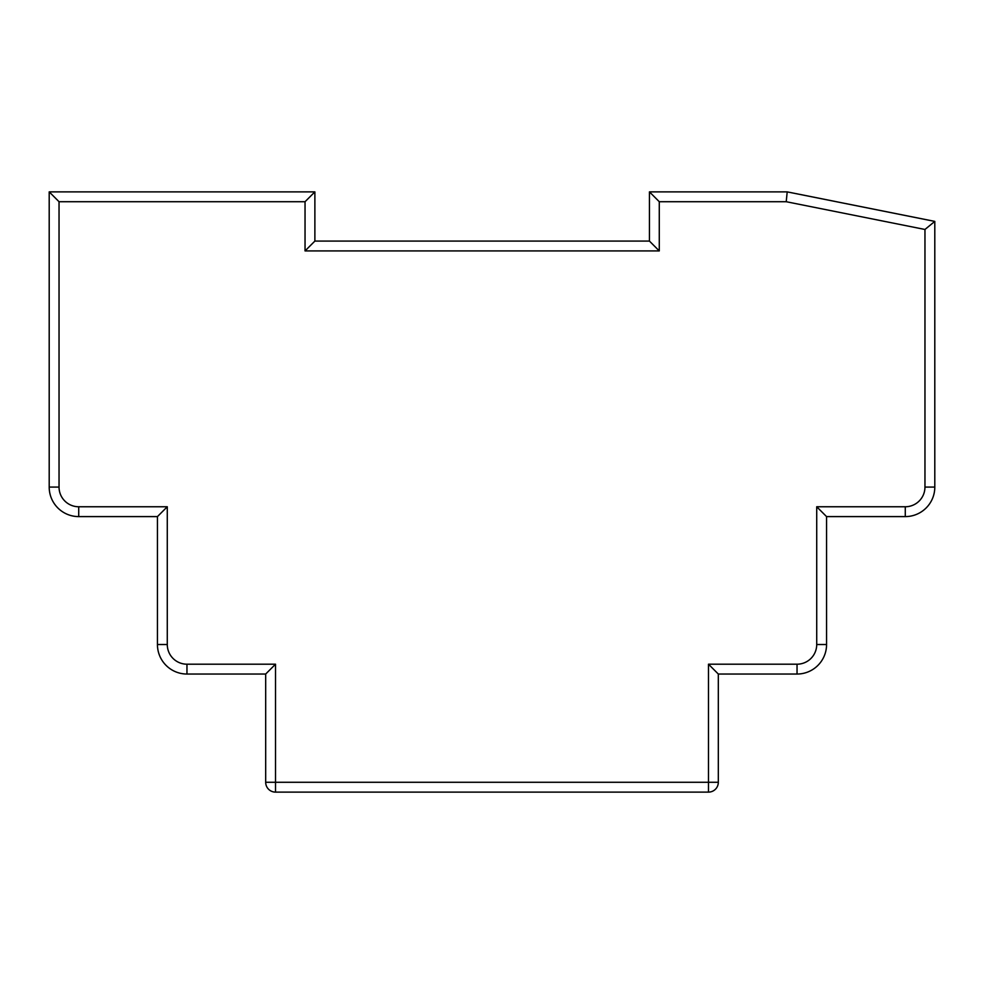 <?xml version="1.0" encoding="UTF-8"?>
<svg xmlns="http://www.w3.org/2000/svg" width="984" height="984" viewBox="0 0 984 984"><rect width="100%" height="100%" fill="white"/><g stroke="black" fill="none" stroke-linecap="round" stroke-linejoin="round"><path stroke-width="1.48" d="M787.2 191.88L934.8 221.4L934.8 487.08A29.52 29.52 0 0 1 905.28 516.6L826.56 516.6L826.56 644.52A29.52 29.52 0 0 1 797.04 674.04L718.32 674.04L718.32 782.28A9.84 9.84 0 0 1 708.48 792.12L275.52 792.12A9.84 9.84 0 0 1 265.68 782.28L265.68 674.04L186.96 674.04A29.52 29.52 0 0 1 157.44 644.52L157.44 516.6L78.72 516.6A29.52 29.52 0 0 1 49.2 487.08L49.2 191.88L314.88 191.88L314.88 241.08L649.44 241.08L649.44 191.88L787.2 191.88L786.228 201.72L659.28 201.72L649.44 191.88M934.8 221.4L924.96 229.469L786.228 201.72M659.28 201.72L659.28 250.92L649.44 241.08M826.56 516.6L816.72 506.76L905.28 506.76A19.68 19.68 0 0 0 924.96 487.08L924.96 229.469M659.28 250.92L305.04 250.92L314.88 241.08M305.04 250.92L305.04 201.72L314.88 191.88M305.04 201.72L59.04 201.72L49.2 191.88M718.32 674.04L708.48 664.2L797.04 664.2A19.68 19.68 0 0 0 816.72 644.52L816.72 506.76M59.04 201.72L59.04 487.08A19.68 19.68 0 0 0 78.72 506.76L167.28 506.76L157.44 516.6M265.68 674.04L275.52 664.2L275.52 782.28L708.48 782.28L708.48 664.2M78.72 506.76L78.72 516.6A29.52 29.52 0 0 1 49.2 487.08L59.04 487.08M186.96 664.2L186.96 674.04A29.52 29.52 0 0 1 157.44 644.52L167.28 644.52A19.68 19.68 0 0 0 186.96 664.2L275.52 664.2M816.72 644.52L826.56 644.52A29.52 29.52 0 0 1 797.04 674.04L797.04 664.2M924.96 487.08L934.8 487.08A29.52 29.52 0 0 1 905.28 516.6L905.28 506.76M167.28 506.76L167.28 644.52M275.52 792.12A9.84 9.84 0 0 1 265.68 782.28L275.52 782.28L275.52 792.12M718.32 782.28A9.84 9.84 0 0 1 708.48 792.12L708.48 782.28L718.32 782.28"/></g></svg>
